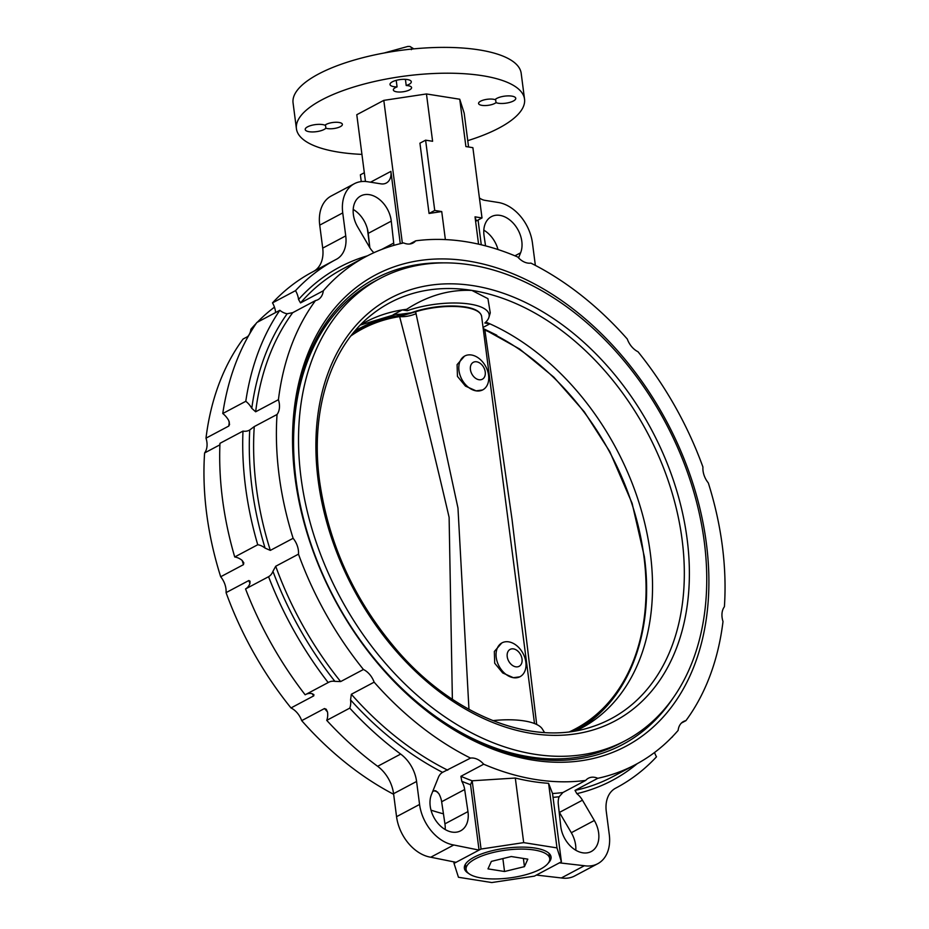 <?xml version="1.0" encoding="UTF-8"?>
<svg xmlns="http://www.w3.org/2000/svg" width="929" height="929" viewBox="0 0 929 929"><rect width="100%" height="100%" fill="white"/><g stroke="black" fill="none" stroke-linecap="round" stroke-linejoin="round"><path stroke-width="1.39" d="M363.425 669.484A287.537 202.963 62 0 1 298.488 554.16L275.704 566.26L272.94 571.312A17.639 12.449 62 0 1 268.574 576.712L245.546 588.94A299.045 211.092 62 0 0 305.153 694.787L328.181 682.56A17.639 12.449 62 0 1 328.703 682.258A17.639 12.449 62 0 1 334.904 681.352L340.641 681.584L363.425 669.484A17.639 12.449 62 0 1 374.132 682.165L351.348 694.277L350.558 699.909A17.639 12.449 62 0 1 350.57 699.99A17.639 12.449 62 0 1 349.757 708.13L326.729 720.358A17.639 12.449 62 0 0 327.542 712.218A17.639 12.449 62 0 0 327.531 712.137L326.276 709.28L324.488 708.537L301.704 720.637A17.639 12.449 62 0 0 290.998 707.944L313.781 695.844L313.886 694.602L311.889 693.58A17.639 12.449 62 0 0 306.233 694.218M275.576 312.562L275.53 311.714A17.639 12.449 62 0 0 275.518 311.621A17.639 12.449 62 0 0 272.499 302.877L295.527 290.649A17.639 12.449 62 0 1 298.546 299.393A17.639 12.449 62 0 1 298.557 299.486L300.52 302.912L323.304 290.8A287.537 202.963 62 0 1 365.852 256.659L343.068 268.76A287.537 202.963 62 0 0 300.52 302.912M219.894 444.828L204.601 452.946A17.639 12.449 62 0 0 206.9 442.146A17.639 12.449 62 0 0 205.994 438.163L228.778 426.063L229.556 424.472L228.755 420.57A17.639 12.449 62 0 0 222.763 413.521L245.79 401.293A17.639 12.449 62 0 1 251.782 408.33L255.649 411.791L278.433 399.691A17.639 12.449 62 0 1 279.327 403.674A17.639 12.449 62 0 1 277.039 414.485A287.537 202.963 62 0 0 279.13 475.439A287.537 202.963 62 0 0 293.123 538.297L270.327 550.398L265.079 548.11A17.639 12.449 62 0 0 257.739 544.742L234.723 556.97A17.639 12.449 62 0 1 242.063 560.338L243.793 562.788L243.468 564.658A287.537 202.963 -118 0 1 242.155 560.419M245.546 588.94A17.639 12.449 62 0 0 249.924 583.54L250.029 581.206L248.844 580.532L226.061 592.632A17.639 12.449 62 0 0 225.944 588.765A17.639 12.449 62 0 0 220.684 576.758L243.468 564.658M298.488 554.16A17.639 12.449 62 0 0 298.372 550.305A17.639 12.449 62 0 0 293.123 538.297M397.066 86.908A9.197 3.054 172.6 0 0 393.339 89.962A9.197 3.054 172.6 0 0 396.706 91.832A9.197 3.054 172.6 0 0 406.565 91.054A9.197 3.054 172.6 0 0 411.582 87.593A9.197 3.054 172.6 0 0 408.214 85.723A9.197 3.054 172.6 0 0 406.217 85.538A10.73 3.565 172.6 0 0 411.292 81.729A10.73 3.565 172.6 0 0 407.366 79.546A10.73 3.565 172.6 0 0 395.859 80.451A10.73 3.565 172.6 0 0 390.006 84.493A10.73 3.565 172.6 0 0 393.931 86.676A10.73 3.565 172.6 0 0 397.066 86.908L396.218 80.347M406.217 85.538L405.416 79.348M496.028 102.608A10.73 3.565 172.6 0 0 498.397 103.258A10.73 3.565 172.6 0 0 509.893 102.353A10.73 3.565 172.6 0 0 515.758 98.3A10.73 3.565 172.6 0 0 511.821 96.117A10.73 3.565 172.6 0 0 495.076 99.635A9.197 3.054 172.6 0 0 493.45 99.252A9.197 3.054 172.6 0 0 483.591 100.03A9.197 3.054 172.6 0 0 478.574 103.491A9.197 3.054 172.6 0 0 481.942 105.36A9.197 3.054 172.6 0 0 496.028 102.608L495.575 99.182M325.893 128.19A9.197 3.054 172.6 0 0 327.507 128.585A9.197 3.054 172.6 0 0 337.366 127.807A9.197 3.054 172.6 0 0 342.383 124.347A9.197 3.054 172.6 0 0 339.015 122.465A9.197 3.054 172.6 0 0 324.941 125.218A10.73 3.565 172.6 0 0 322.572 124.579A10.73 3.565 172.6 0 0 311.064 125.485A10.73 3.565 172.6 0 0 305.211 129.526A10.73 3.565 172.6 0 0 309.136 131.709A10.73 3.565 172.6 0 0 325.893 128.19L325.452 124.834M548.249 863.122A43.709 14.539 172.6 0 0 551.06 856.956A43.709 14.539 172.6 0 0 535.058 848.061A43.709 14.539 172.6 0 0 488.224 851.754A43.709 14.539 172.6 0 0 464.372 868.22A43.709 14.539 172.6 0 0 468.657 873.469M518.556 257.89L520.6 252.816A24.537 17.314 62 0 0 521.808 241.319A24.537 17.314 62 0 0 491.395 216.643A24.537 17.314 62 0 0 483.997 235.316A24.537 17.314 62 0 0 484.067 235.85L485.553 245.86M497.99 249.529A24.537 17.314 62 0 0 483.812 230.16M353.206 209.431A24.537 17.314 -118 0 1 368.174 232.819A24.537 17.314 -118 0 1 368.244 233.353L369.835 247.706M373.911 252.7A17.639 12.449 -118 0 1 369.568 247.265L357.688 226.966A24.537 17.314 -118 0 1 353.38 214.587A24.537 17.314 -118 0 1 360.789 195.926A24.537 17.314 -118 0 1 391.202 220.591A24.537 17.314 -118 0 1 391.272 221.125L393.699 243.073A17.639 12.449 -118 0 1 393.826 245.372M445.188 829.527A24.537 17.314 62 0 0 445.003 824.371A24.537 17.314 62 0 0 444.933 823.837L441.647 801.75A17.639 12.449 62 0 0 438.767 793.529L435.701 790.73L432.798 791.241M442.878 772.173L442.541 772.359A17.639 12.449 62 0 0 438.418 777.329L431.416 794.643A24.537 17.314 62 0 0 430.208 806.14A24.537 17.314 62 0 0 460.633 830.816A24.537 17.314 62 0 0 468.03 812.143A24.537 17.314 62 0 0 467.961 811.609L464.674 789.522A17.639 12.449 62 0 0 461.794 781.289L460.912 776.307A287.537 202.963 62 0 0 472.095 780.79L515.305 778.037A287.537 202.963 62 0 0 548.586 783.321L552.546 793.505L561.406 861.787L534.384 876.14L491.743 882.55L458.45 877.266L454.026 863.389L456.023 862.321L430.754 857.223A38.344 27.057 62 0 1 396.555 816.684L393.571 793.691A30.669 21.646 62 0 0 377.65 766.309L400.678 754.081A30.669 21.646 -118 0 1 416.587 781.463L393.571 793.691M637.178 763.708A290.614 205.135 -118 0 1 576.839 793.668A17.639 12.449 -118 0 1 582.448 800.194L594.328 820.493L571.312 832.721A24.537 17.314 -118 0 1 575.62 845.1A24.537 17.314 -118 0 1 575.794 850.256M594.328 820.493A24.537 17.314 -118 0 1 598.636 832.872A24.537 17.314 -118 0 1 591.239 851.533A24.537 17.314 -118 0 1 560.826 826.868A24.537 17.314 -118 0 1 560.756 826.334L558.317 804.386A17.639 12.449 -118 0 1 559.142 796.745A290.614 205.135 -118 0 1 553.034 797.337M361.938 154.388A115.022 38.252 -7.4 0 1 338.528 152.124A115.022 38.252 -7.4 0 1 296.421 128.725A115.022 38.252 -7.4 0 1 359.175 85.41A115.022 38.252 -7.4 0 1 482.43 75.702A115.022 38.252 -7.4 0 1 524.537 99.101A115.022 38.252 -7.4 0 1 467.751 140.651M296.421 128.725L293.065 102.91A115.022 38.252 -7.4 0 1 355.83 59.595A115.022 38.252 -7.4 0 1 479.085 49.887A115.022 38.252 -7.4 0 1 521.181 73.286L524.537 99.101M706.354 543.244A266.844 188.355 -118 0 1 589.845 759.237A266.844 188.355 -118 0 1 345.391 618.308A266.844 188.355 -118 0 1 324.511 578.988A266.844 188.355 -118 0 1 295.085 477.97A266.844 188.355 -118 0 1 468.309 261.049A266.844 188.355 -118 0 1 706.354 543.244M442.367 262.849A263.766 186.183 62 0 0 375.084 278.677A263.766 186.183 62 0 0 295.527 479.376A263.766 186.183 62 0 0 324.558 579.104M345.321 618.191A263.766 186.183 62 0 0 622.523 744.582A263.766 186.183 62 0 0 673.304 697.702M277.039 414.485L254.256 426.585L249.738 429.964A17.639 12.449 62 0 1 249.309 430.208A17.639 12.449 62 0 1 242.98 431.102A299.045 211.092 62 0 0 245.558 487.156A299.045 211.092 62 0 0 257.739 544.742M242.98 431.102L219.964 443.33A299.045 211.092 62 0 0 222.53 499.384A299.045 211.092 62 0 0 234.723 556.97M204.601 452.946A287.537 202.963 62 0 0 206.691 513.911A287.537 202.963 62 0 0 220.684 576.758M226.061 592.632A287.537 202.963 62 0 0 290.998 707.944M274.461 307.174A287.537 202.963 62 0 0 257.31 322.258M256.218 323.385A287.537 202.963 62 0 0 250.876 329.272L253.176 328.053M248.275 336.275L243.084 339.027A287.537 202.963 62 0 0 205.994 438.163M681.433 723.041L685.916 720.66A287.537 202.963 62 0 0 723.006 621.524A17.639 12.449 62 0 1 724.399 606.742A287.537 202.963 62 0 0 708.316 482.929A17.639 12.449 62 0 1 702.939 467.055A287.537 202.963 62 0 0 638.002 351.743A17.639 12.449 62 0 1 627.296 339.05A287.537 202.963 62 0 0 530.9 263.116A17.639 12.449 62 0 1 517.743 257.008A287.537 202.963 62 0 0 415.716 240.82A17.639 12.449 -118 0 1 413.045 242.992A17.639 12.449 -118 0 1 403.616 242.922A287.537 202.963 62 0 0 365.852 256.659M245.79 401.293A299.045 211.092 62 0 1 279.826 310.298A17.639 12.449 62 0 0 287.166 313.747L292.728 312.667L315.512 300.555A287.537 202.963 62 0 0 278.433 399.691M576.839 793.668L575.028 790.393L597.811 778.293A287.537 202.963 62 0 0 635.587 764.555A287.537 202.963 62 0 0 678.124 730.415A17.639 12.449 62 0 1 683.5 721.519A17.639 12.449 62 0 1 685.916 720.66M279.826 310.298L256.81 322.526A299.045 211.092 62 0 0 222.763 413.521M400.283 243.677L390.9 171.377A15.34 10.823 -118 0 1 386.267 183.048A15.34 10.823 -118 0 1 380.936 183.849L367.64 181.736A38.344 27.057 -118 0 0 354.309 183.733A38.344 27.057 -118 0 0 342.743 212.904L345.739 235.896A30.669 21.646 -118 0 1 336.484 259.237A30.669 21.646 -118 0 1 336.414 259.272A299.045 211.092 62 0 0 335.752 259.621L312.725 271.849A299.045 211.092 62 0 0 272.499 302.877M313.677 271.338A30.669 21.646 62 0 0 322.711 248.124L345.739 235.896M342.743 212.904L319.727 225.132L322.711 248.124M319.727 225.132A38.344 27.057 -118 0 1 331.281 195.961L354.309 183.733M268.574 576.712A299.045 211.092 62 0 0 328.181 682.56M335.752 259.621A299.045 211.092 62 0 0 295.527 290.649M479.41 197.97A15.34 10.823 -118 0 0 484.938 200.35L498.246 202.464A38.344 27.057 62 0 1 532.445 243.003L535.359 265.392M672.782 736.302A299.045 211.092 62 0 1 672.19 737.161A17.639 12.449 62 0 0 672.05 737.045M350.558 699.909A290.614 205.135 -118 0 0 442.541 772.359L470.527 758.099A287.537 202.963 62 0 1 374.132 682.165M559.409 862.844L584.387 865.723A38.344 27.057 -118 0 0 597.719 863.726A38.344 27.057 -118 0 0 609.273 834.556L606.289 811.563A30.669 21.646 -118 0 1 615.544 788.222A30.669 21.646 -118 0 1 615.613 788.187A299.045 211.092 62 0 0 616.275 787.838A299.045 211.092 62 0 0 656.501 756.81A17.639 12.449 62 0 1 654.539 752.513M445.374 239.589L441.728 211.557L434.737 210.453L425.61 140.174L432.6 141.278L426.457 93.957L383.805 100.367L356.782 114.72L365.457 181.492M425.61 140.174L419.931 143.182L429.059 213.461L441.728 211.557M402.362 243.201L383.805 100.367M478.563 244.153L475.021 216.84L476.333 220.963L482.012 217.955L472.884 147.676L465.893 146.561L459.739 99.229L426.457 93.957M481.268 244.78L478.063 220.045M468.576 146.991L464.175 113.117L459.739 99.229M301.704 720.637A287.537 202.963 62 0 0 393.641 794.295M431.01 810.158A287.537 202.963 62 0 0 443.447 813.827M597.811 778.293A17.639 12.449 -118 0 0 588.394 778.235A17.639 12.449 -118 0 0 585.711 780.406A287.537 202.963 62 0 1 483.695 764.207A17.639 12.449 62 0 0 470.527 758.099M315.512 300.555A17.639 12.449 62 0 0 317.927 299.695A17.639 12.449 62 0 0 323.304 290.8M247.567 336.646A17.639 12.449 62 0 0 250.876 329.272M415.716 240.82L409.747 243.99M585.711 780.406L562.928 792.507L559.142 796.745M483.695 764.207L460.912 776.307M326.729 720.358A299.045 211.092 62 0 0 377.65 766.309M349.757 708.13A299.045 211.092 62 0 0 400.678 754.081M472.095 780.79L470.562 784.726L479.05 850.093L453.782 844.995A38.344 27.057 62 0 1 419.571 804.456L416.587 781.463M597.719 863.726L574.691 875.954A38.344 27.057 -118 0 1 561.36 877.951L536.381 875.072M571.312 832.721L559.432 812.422L582.448 800.194M454.026 863.389L453.828 861.88M482.012 217.955L475.021 216.84M369.498 245.093L367.396 228.859M361.253 181.585L360.371 174.815L364.319 172.724M456.023 862.321L481.048 849.036L472.176 780.755M481.048 849.036L523.689 842.626L515.305 778.037M523.689 842.626L556.982 847.898L548.586 783.321M556.982 847.898L561.406 861.787M584.387 865.723L561.36 877.951M453.782 844.995L430.754 857.223M429.059 213.461L434.737 210.453M384.095 53.011L407.819 46.45L409.968 46.473L412.766 48.54L411.292 49.655M409.968 46.473L413.823 48.865M576.166 730.775A229.962 162.32 62 0 0 580.997 728.348A229.962 162.32 62 0 0 650.346 553.382A229.962 162.32 62 0 0 489.862 323.815L483.057 327.426M379.926 278.526L374.979 281.15A261.63 184.674 62 0 0 296.072 480.223A261.63 184.674 62 0 0 620.409 743.27L625.345 740.657A261.63 184.674 62 0 0 704.252 541.584A261.63 184.674 62 0 0 379.926 278.526A261.63 184.674 62 0 0 301.019 477.599A261.63 184.674 62 0 0 625.345 740.657M393.211 314.734L402.28 309.914L407.32 310.716A52.14 17.337 -7.4 0 1 470.051 304.131A52.14 17.337 -7.4 0 1 488.898 317.381A52.14 17.337 -7.4 0 1 484.822 323.013L489.862 323.815A229.962 162.32 -118 0 0 485.832 322.061M407.32 310.716L406.658 309.311C427.572 295.712 449.311 289.418 471.886 290.417L487.934 298.662L490.268 312.887L488.898 317.381M406.658 309.311A229.962 162.32 62 0 0 402.28 309.914A229.962 162.32 62 0 0 365.271 322.166A229.962 162.32 62 0 0 360.568 324.813M492.834 720.625A52.14 17.337 -7.4 0 1 542.35 729.021L544.545 732.551M519.729 676.846L513.365 677.694L502.717 672.956L494.704 663.236L494.344 651.473L501.753 642.996M525.837 662.098A19.172 13.563 -118.1 0 1 520.054 676.684A19.172 13.563 -118.1 0 1 513.365 677.694A19.172 13.563 -118.1 0 1 497.236 661.854A19.172 13.563 -118.1 0 1 502.008 642.856A19.172 13.563 -118.1 0 1 508.709 641.846A19.172 13.563 -118.1 0 1 525.837 662.098M482.476 389.994L476.101 390.854L465.464 386.116L457.451 376.384L457.091 364.632L464.5 356.155M488.584 375.246A19.172 13.563 -118.1 0 1 482.801 389.832A19.172 13.563 -118.1 0 1 476.101 390.854A19.172 13.563 -118.1 0 1 459.983 375.014A19.172 13.563 -118.1 0 1 464.755 356.004A19.172 13.563 -118.1 0 1 471.444 354.994A19.172 13.563 -118.1 0 1 488.584 375.246M452.377 699.282L449.113 517.348C433.32 449.52 416.831 382.609 399.633 316.615L411.222 312.783L402.884 315.221M534.5 723.528L481.628 316.441A44.476 14.794 172.6 0 0 465.266 307.383A44.476 14.794 172.6 0 0 415.623 311.761L457.974 508.047L468.959 709.338M398.506 315.755L400.608 314.246L395.58 314.362L360.313 325.069M483.243 328.831L484.857 330.027L512.018 519.241L536.695 724.481M354.924 331.003A228.383 161.565 61.9 0 1 398.39 315.639L403.395 315.105C388.101 316.847 373.876 321.213 360.731 328.204A227.965 161.263 61.9 0 0 353.995 332.106M403.743 315.07L401.595 315.372A227.965 161.263 61.9 0 0 360.731 328.204L360.557 328.309A227.965 161.263 61.9 0 0 354.019 332.071M400.608 314.246L411.152 312.818M403.709 315.001L415.623 311.761L399.83 316.406M408.923 313.526L410.235 313.108C428.501 306.721 446.721 304.642 464.906 306.872C475.021 308.463 480.595 311.645 481.628 316.441M569.535 731.785A226.595 160.299 61.9 0 0 643.913 556.378A226.595 160.299 61.9 0 0 484.857 330.027A15.34 6.573 -9.8 0 1 483.335 329.609M484.566 329.737L483.301 329.296M350.988 335.845A226.595 160.299 61.9 0 1 399.633 316.615A15.34 5.795 166.5 0 0 416.122 313.665M534.28 850.012A42.177 14.028 -7.4 0 1 549.724 858.593A42.177 14.028 -7.4 0 1 526.708 874.468A42.177 14.028 -7.4 0 1 481.524 878.033A42.177 14.028 -7.4 0 1 466.079 869.451A42.177 14.028 -7.4 0 1 489.095 853.565A42.177 14.028 -7.4 0 1 534.28 850.012M511.264 856.526L491.36 861.392L487.992 868.882L504.54 871.507L524.444 866.641L527.811 859.151L511.264 856.526M523.387 858.454L524.444 866.641M502.868 858.582L504.54 871.507M471.433 373.121A9.592 6.782 -118.1 0 1 473.198 362.368A9.592 6.782 -118.1 0 1 473.918 362.031A9.592 6.782 -118.1 0 1 484.218 368.407A9.592 6.782 -118.1 0 1 482.221 379.287A9.592 6.782 -118.1 0 1 481.733 379.496A9.592 6.782 -118.1 0 1 471.433 373.121M508.233 660.205A9.592 6.782 -118.1 0 1 509.998 649.452A9.592 6.782 -118.1 0 1 510.718 649.127A9.592 6.782 -118.1 0 1 521.018 655.491A9.592 6.782 -118.1 0 1 519.021 666.372A9.592 6.782 -118.1 0 1 518.533 666.581A9.592 6.782 -118.1 0 1 508.233 660.205M520.6 252.816L514.933 255.823M391.272 221.125L368.244 233.353M254.256 426.585A287.537 202.963 62 0 0 256.346 487.539A287.537 202.963 62 0 0 270.327 550.398M313.781 695.844A287.537 202.963 -118 0 1 311.981 693.591M249.936 583.493A287.537 202.963 -118 0 1 248.844 580.532M228.778 426.063A287.537 202.963 -118 0 1 229.324 421.929M275.704 566.26A287.537 202.963 62 0 0 340.641 681.584M292.728 312.667A287.537 202.963 62 0 0 255.649 411.791M575.028 790.393A287.537 202.963 62 0 0 612.803 776.656L635.587 764.555M334.904 681.352A290.614 205.135 -118 0 1 272.94 571.312M251.782 408.33A290.614 205.135 -118 0 1 287.166 313.747M298.557 299.486A290.614 205.135 -118 0 1 367.454 255.823M265.079 548.11A290.614 205.135 -118 0 1 249.738 429.964M351.348 694.277A287.537 202.963 62 0 0 447.743 770.199M327.507 711.916A287.537 202.963 -118 0 1 324.488 708.537M437.675 792.1A287.537 202.963 -118 0 1 434.04 790.579M552.546 793.54A287.537 202.963 62 0 0 562.928 792.507M470.562 784.726A290.614 205.135 -118 0 1 461.794 781.289M370.532 182.2L390.9 171.377M441.647 801.75L464.674 789.522M467.961 811.609L444.933 823.837M419.571 804.456L396.555 816.684M381.773 249.402L393.699 243.073M591.378 727.001A235.571 166.279 62 0 0 682.083 539.517A235.571 166.279 62 0 0 558.48 328.216A235.571 166.279 62 0 0 372.204 314.316C330.561 346.494 310.019 410.664 319.564 481.094C328.773 545.195 355.296 602.41 399.133 652.727C455.524 716.828 533.351 746.498 591.378 727.001M687.1 538.866A239.368 168.962 62 0 0 473.558 285.726A239.368 168.962 62 0 0 318.171 480.316A239.368 168.962 62 0 0 531.713 733.457A239.368 168.962 62 0 0 687.1 538.866M574.099 731.123A227.965 161.263 61.9 0 0 575.063 730.612A227.965 161.263 61.9 0 0 575.156 730.566M574.087 731.123A227.965 161.263 61.9 0 0 575.248 730.519C627.493 703.567 655.015 633.926 644.354 556.668L632.115 503.309L609.761 451.552L584.306 411.814L553.823 377.139L519.648 349.037L483.219 328.703M575.399 730.902A228.383 161.565 61.9 0 0 617.077 693.104M411.686 312.632A43.709 14.539 -7.4 0 1 464.697 306.918M616.275 787.838L615.323 788.349M519.474 676.986L520.054 676.684M482.221 390.145L482.801 389.832M496.771 335.206L483.196 328.518M549.724 858.593L549.051 853.368M466.079 869.451L465.406 864.237"/></g></svg>
